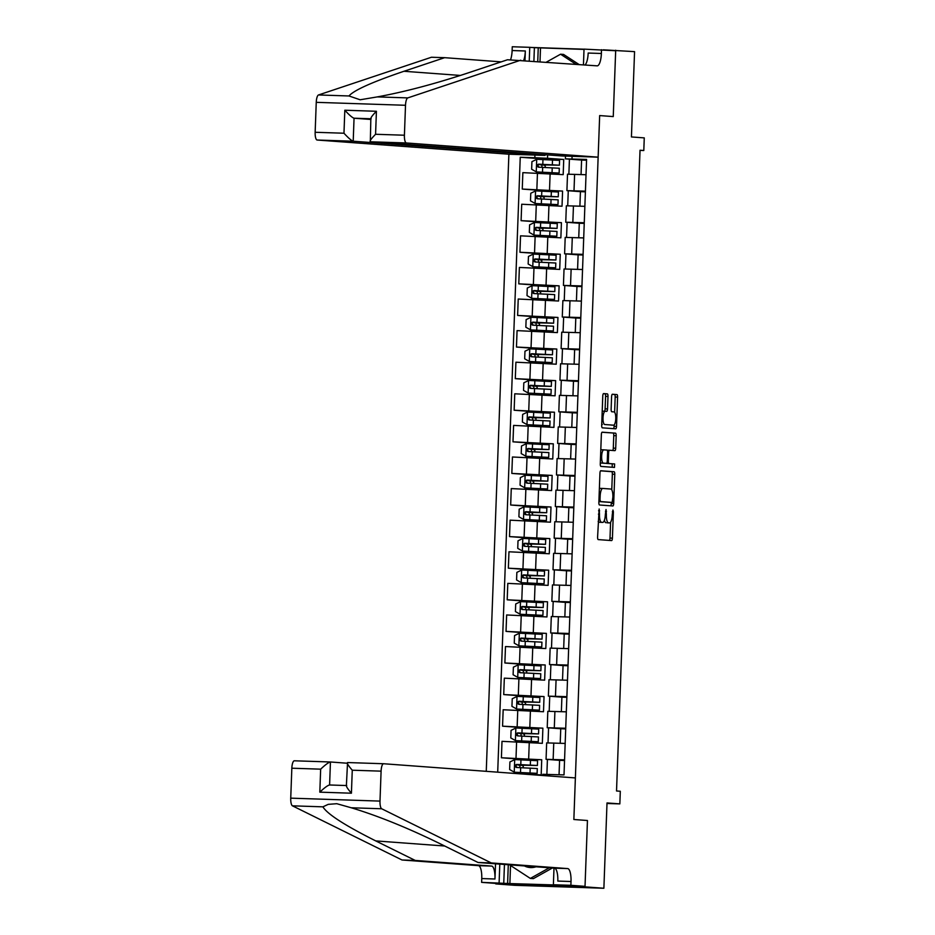 <?xml version="1.0" encoding="UTF-8"?>
<svg xmlns="http://www.w3.org/2000/svg" width="935" height="935" viewBox="0 0 935 935"><rect width="100%" height="100%" fill="white"/><g stroke="black" fill="none" stroke-linecap="round" stroke-linejoin="round"><path stroke-width="1.4" d="M599.148 509.002L597.594 537.064A2.478 0.748 91.9 0 0 598.248 539.6L611.583 540.582A2.478 0.748 91.9 0 0 611.595 540.582A2.478 0.748 91.9 0 0 612.413 538.163L613.383 511.796L612.928 510.031L612.226 515.138A7.947 2.373 91.9 0 1 609.585 522.899L608.451 522.817A7.947 2.373 91.9 0 1 606.371 514.706L606.032 509.517L605.331 514.624A7.947 2.373 91.9 0 1 602.701 522.396A7.947 2.373 91.9 0 1 602.666 522.385L601.556 522.303A7.947 2.373 91.9 0 1 599.475 514.192L599.148 509.002M607.995 396.405A2.478 0.748 91.9 0 0 607.341 393.869L603.601 393.6A2.478 0.748 91.9 0 0 603.589 393.6A2.478 0.748 91.9 0 0 602.771 396.019L601.696 425.296A2.478 0.748 91.9 0 0 602.35 427.833L615.686 428.814A2.478 0.748 91.9 0 0 615.697 428.826A2.478 0.748 91.9 0 0 616.516 426.395L617.591 397.118A2.478 0.748 91.9 0 0 616.936 394.582L612.413 394.254A2.478 0.748 91.9 0 0 612.413 394.243A2.478 0.748 91.9 0 0 611.583 396.674L611.128 409.203A2.478 0.748 91.9 0 0 611.782 411.739L614.014 411.903A6.638 1.987 91.9 0 1 615.756 418.646A6.638 1.987 91.9 0 1 613.559 425.18L604.746 424.525A6.638 1.987 91.9 0 1 603.017 417.781A6.638 1.987 91.9 0 1 605.214 411.26L606.698 411.365A2.478 0.748 91.9 0 0 606.71 411.365A2.478 0.748 91.9 0 0 607.528 408.934L607.995 396.405L605.576 396.335A2.478 0.748 91.9 0 0 604.933 393.799L603.391 393.682M605.237 411.26A6.638 1.987 91.9 0 0 605.214 411.26L602.806 411.178A6.638 1.987 91.9 0 0 602.198 411.458M611.139 425.098A6.638 1.987 91.9 0 0 611.163 425.098A6.638 1.987 91.9 0 0 611.139 425.098L613.559 425.18A6.638 1.987 91.9 0 0 613.559 425.18L604.746 424.525M607.201 522.817A7.947 2.373 91.9 0 1 607.177 522.817A7.947 2.373 91.9 0 0 607.177 522.817L609.585 522.899A7.947 2.373 91.9 0 0 609.585 522.899L608.451 522.817M585.006 886.859L587.449 820.509L573.856 819.504L575.376 777.92L383.63 763.743A7.585 2.267 91.9 0 0 383.607 763.743A7.585 2.267 91.9 0 0 381.094 771.153L379.996 801.096A7.585 2.267 91.9 0 0 381.702 808.775L491.272 862.935L567.697 868.592A12.646 3.787 -88.1 0 1 571.016 881.506L570.876 885.305L585.029 886.345L495.749 883.902L585.006 886.859L603.881 888.25L607.014 802.943L619.847 803.89L620.302 791.255L616.527 790.975L640.031 150.243L643.806 150.523L644.262 137.889L631.429 136.942L634.561 51.635L603.309 49.824M583.452 64.831L584.024 49.123L615.674 50.747L613.255 116.583L615.686 50.233M585.029 886.345L587.449 820.509L573.856 819.504L599.662 115.578L613.255 116.583L599.662 115.578L598.143 157.162L406.398 142.973L370.33 141.781L562.075 155.97L598.143 157.162M600.773 470.749A2.478 0.748 91.9 0 0 600.761 470.749A2.478 0.748 91.9 0 0 599.943 473.18L598.867 502.457A2.478 0.748 91.9 0 0 599.522 504.993L612.857 505.975A2.478 0.748 91.9 0 0 612.869 505.975A2.478 0.748 91.9 0 0 613.687 503.556L614.762 474.279A2.478 0.748 91.9 0 0 614.108 471.743L600.749 470.749M600.282 463.877L601.357 434.6A2.478 0.748 91.9 0 1 602.175 432.18A2.478 0.748 91.9 0 0 602.175 432.18L615.522 433.162A2.478 0.748 91.9 0 1 616.177 435.698L615.709 448.227A2.478 0.748 91.9 0 1 614.891 450.658A2.478 0.748 91.9 0 0 614.891 450.658L609.468 450.249A2.478 0.748 91.9 0 0 608.638 452.68L608.334 460.99A2.478 0.748 91.9 0 0 608.989 463.526L614.622 463.947L614.494 467.418L600.936 466.413A2.478 0.748 91.9 0 1 600.282 463.877M584.024 49.193L531.548 47.463M603.881 888.25L514.624 885.305L495.749 883.902M544.976 154.707L544.953 155.409L508.885 154.217L486.258 771.328M542.744 775.512L542.791 774.309L564.015 774.893L586.584 159.429L565.359 158.856L565.465 156.075M549.418 774.414L549.359 776.003M512.275 773.257L541.178 774.928L541.727 759.758L523.518 759.162L523.483 759.933M510.498 773.128L512.275 773.187M497.7 772.181L520.246 157.244L534.843 157.723L534.937 155.07M572.091 156.297L571.986 158.95M640.019 150.395L643.806 150.523M606.99 803.469L619.847 803.89M569.427 159.16L568.877 174.19M568.27 190.752L567.72 205.793M567.113 222.343L566.563 237.385M565.956 253.946L565.406 268.976M564.798 285.537L564.249 300.567M563.641 317.129L563.08 332.17M562.473 348.72L561.923 363.762M561.316 380.323L560.766 395.353M560.159 411.914L559.609 426.944M559.001 443.506L558.452 458.547M557.844 475.097L557.295 490.139M556.687 506.7L556.138 521.73M555.53 538.291L554.981 553.321M554.373 569.883L553.812 584.924M553.204 601.474L552.655 616.516M552.047 633.077L551.498 648.107M550.89 664.668L550.341 679.71M549.733 696.259L549.184 711.301M548.576 727.851L548.027 742.893M547.419 759.454L546.87 774.367M547.63 154.894L547.513 158.272L563.735 159.464L545.526 158.868L545.502 159.651M544.357 190.705L522.256 189.069L522.864 172.648L563.186 174.635L563.735 159.464M522.256 189.069L562.578 191.067L544.369 190.459L544.345 191.243M543.2 222.308L521.099 220.672L521.707 204.239L562.029 206.226L562.578 191.067M521.099 220.672L561.421 222.659L543.212 222.051L543.177 222.834M542.043 253.899L519.942 252.263L520.538 235.83L560.871 237.817L561.421 222.659M519.942 252.263L560.264 254.25L542.055 253.654L542.019 254.425M540.886 285.491L518.785 283.854L519.381 267.422L559.714 269.42L560.264 254.25M518.785 283.854L559.107 285.841L540.898 285.245L540.862 286.028M539.729 317.082L517.628 315.446L518.224 299.025L558.546 301.012L559.107 285.841M517.628 315.446L557.95 317.444L539.729 316.836L539.705 317.619M538.572 348.685L516.471 347.049L517.067 330.616L557.389 332.603L557.95 317.444M516.471 347.049L556.792 349.035L538.572 348.428L538.548 349.211M537.403 380.276L515.302 378.64L515.91 362.207L556.231 364.194L556.792 349.035M515.302 378.64L555.635 380.627L537.415 380.031L537.391 380.802M536.246 411.867L514.145 410.231L514.753 393.799L555.074 395.797L555.635 380.627M514.145 410.231L554.467 412.218L536.258 411.622L536.234 412.405M535.089 443.459L512.988 441.823L513.596 425.402L553.917 427.388L554.467 412.218M512.988 441.823L553.31 443.821L535.1 443.213L535.077 443.996M533.932 475.062L511.831 473.426L512.438 456.993L552.76 458.98L553.31 443.821M511.831 473.426L552.153 475.412L533.943 474.805L533.908 475.588M532.775 506.653L510.674 505.017L511.27 488.584L551.603 490.571L552.153 475.412M510.674 505.017L550.995 507.004L532.786 506.408L532.751 507.179M531.618 538.244L509.517 536.608L510.113 520.176L550.446 522.174L550.995 507.004M509.517 536.608L549.838 538.595L531.629 537.999L531.594 538.782M530.461 569.836L508.359 568.2L508.956 551.779L549.277 553.765L549.838 538.595M508.359 568.2L548.681 570.198L530.461 569.59L530.437 570.373M529.303 601.439L507.202 599.803L507.798 583.37L548.12 585.357L548.681 570.198M507.202 599.803L547.524 601.789L529.303 601.182L529.28 601.965M528.135 633.03L506.034 631.394L506.641 614.961L546.963 616.948L547.524 601.789M506.034 631.394L546.367 633.381L528.146 632.785L528.123 633.556M526.978 664.621L504.877 662.985L505.484 646.553L545.806 648.551L546.367 633.381M504.877 662.985L545.198 664.972L526.989 664.376L526.966 665.159M525.821 696.213L503.72 694.576L504.327 678.155L544.649 680.142L545.198 664.972M503.72 694.576L544.041 696.575L525.832 695.967L525.809 696.75M524.664 727.816L502.562 726.179L503.17 709.747L543.492 711.734L544.041 696.575M502.562 726.179L542.884 728.166L524.675 727.559L524.64 728.342M523.506 759.407L501.405 757.771L502.001 741.338L542.335 743.325L542.884 728.166M501.405 757.771L541.727 759.758M559.048 774.729L559.586 760.354L546.063 759.325L564.565 759.851M560.205 743.267L560.743 728.751L547.22 727.734L565.733 728.26M561.362 711.664L561.9 697.159L548.377 696.143L566.89 696.668M562.519 680.072L563.057 665.568L549.535 664.551L568.048 665.077M563.676 648.481L564.214 633.977L550.692 632.948L569.205 633.474M564.845 616.89L565.371 602.374L551.849 601.357L570.362 601.883M566.002 585.287L566.528 570.782L553.006 569.766L571.519 570.292M567.159 553.695L567.685 539.191L554.163 538.174L572.676 538.7M568.316 522.104L568.842 507.6L555.332 506.571L573.833 507.097M569.473 490.513L570.011 475.997L556.489 474.98L574.99 475.506M570.63 458.91L571.168 444.406L557.646 443.389L576.159 443.915M571.788 427.318L572.325 412.814L558.803 411.797L577.316 412.323M572.945 395.727L573.482 381.223L559.96 380.194L578.473 380.72M574.113 364.136L574.639 349.62L561.117 348.603L579.63 349.129M575.27 332.533L575.796 318.029L562.274 317.012L580.787 317.538M576.428 300.941L576.953 286.437L563.431 285.42L581.944 285.946M577.585 269.35L578.111 254.846L564.6 253.817L583.101 254.343M578.742 237.759L579.279 223.243L565.757 222.226L584.258 222.752M579.899 206.156L580.436 191.652L566.914 190.635L585.427 191.161M581.056 174.565L581.593 160.06L565.359 158.856M522.981 773.642L523.004 773.046M523.203 767.775L523.296 765.216M545.514 159.114L520.246 157.244M564.541 760.517L559.586 760.354M546.063 759.325L546.659 742.904L565.172 743.43M524.138 742.11L524.161 741.455M524.36 736.172L524.453 733.613M565.698 728.914L560.743 728.751M547.22 727.734L547.817 711.313L566.329 711.827M566.867 697.323L561.9 697.159M525.295 710.506L525.318 709.864M525.517 704.581L525.61 702.021M548.377 696.143L548.974 679.71L567.487 680.236M568.024 665.732L563.057 665.568M526.463 678.915L526.487 678.261M526.674 672.99L526.767 670.43M549.535 664.551L550.142 648.119L568.644 648.645M569.181 634.14L564.214 633.977M527.62 647.324L527.644 646.669M527.843 641.2L527.924 638.839M550.692 632.948L551.299 616.527L569.801 617.053M570.338 602.537L565.371 602.374M528.778 615.733L528.801 615.078M529 609.608L529.081 607.236M551.849 601.357L552.456 584.936L570.969 585.45M571.495 570.946L566.528 570.782M529.935 584.13L529.958 583.475M530.145 578.204L530.25 575.644M553.006 569.766L553.613 553.333L572.126 553.859M572.652 539.355L567.685 539.191M531.092 552.538L531.115 551.884M531.314 546.613L531.407 544.053M554.163 538.174L554.771 521.742L573.284 522.268M573.809 507.763L568.842 507.6M532.249 520.947L532.272 520.292M532.471 515.021L532.564 512.462M555.332 506.571L555.928 490.15L574.441 490.676M574.967 476.16L570.011 475.997M533.406 489.356L533.429 488.701M533.628 483.418L533.721 480.859M556.489 474.98L557.085 458.559L575.598 459.073M576.135 444.569L571.168 444.406M534.563 457.753L534.586 457.098M534.797 451.628L534.878 449.267M557.646 443.389L558.242 426.956L576.755 427.482M577.292 412.978L572.325 412.814M535.72 426.161L535.755 425.507M535.954 420.037L536.035 417.676M558.803 411.797L559.399 395.365L577.912 395.891M578.449 381.386L573.482 381.223M536.889 394.57L536.912 393.916M537.099 388.644L537.193 386.085M559.96 380.194L560.568 363.773L579.069 364.299M579.606 349.783L574.639 349.62M538.046 362.979L538.069 362.324M538.256 357.041L538.35 354.482M561.117 348.603L561.725 332.182L580.238 332.696M580.764 318.192L575.796 318.029M539.203 331.376L539.226 330.721M539.413 325.45L539.507 322.891M562.274 317.012L562.882 300.579L581.395 301.105M581.921 286.601L576.953 286.437M540.36 299.784L540.383 299.13M540.582 293.859L540.675 291.299M563.431 285.42L564.039 268.988L582.552 269.514M583.078 255.01L578.111 254.846M541.517 268.193L541.54 267.539M541.739 262.069L541.832 259.708M564.6 253.817L565.196 237.397L583.709 237.922M584.235 223.407L579.279 223.243M542.674 236.602L542.697 235.947M542.896 230.477L542.99 228.105M565.757 222.226L566.353 205.793L584.866 206.319M585.404 191.815L580.436 191.652M543.831 204.999L543.854 204.344M544.053 199.073L544.147 196.514M566.914 190.635L567.51 174.202L586.023 174.728M586.561 160.224L581.593 160.06M547.513 158.272L534.843 157.723M544.988 173.407L545.023 172.753M545.21 167.482L545.304 164.922M598.166 521.414A7.947 2.373 91.9 0 0 599.148 522.233L601.556 522.303M600.317 522.314A7.947 2.373 91.9 0 1 600.282 522.314A7.947 2.373 91.9 0 0 600.282 522.314L599.148 522.233M604.419 520.211A7.947 2.373 91.9 0 0 606.032 522.735M609.386 540.418A2.478 0.748 91.9 0 0 610.006 538.081L610.59 522.233M611.771 489.846L612.343 474.197A2.478 0.748 91.9 0 0 611.7 471.661L600.562 470.843M610.649 505.812A2.478 0.748 91.9 0 0 611.28 503.474L611.315 502.411M600.001 499.804L600.457 501.581L612.168 502.446L612.881 497.151A7.947 2.373 91.9 0 0 610.8 489.028L602.794 488.444A7.947 2.373 91.9 0 0 602.771 488.444A7.947 2.373 91.9 0 0 600.141 496.204L600.001 499.804L598.961 499.769M609.772 502.364L598.903 501.557M602.736 488.444L600.387 488.362A7.947 2.373 91.9 0 0 600.352 488.362A7.947 2.373 91.9 0 0 599.358 489.028M601.976 432.262L615.522 433.162M612.682 450.495A2.478 0.748 91.9 0 0 613.302 448.145L613.757 435.617A2.478 0.748 91.9 0 0 613.115 433.08M606.371 463.339A2.478 0.748 91.9 0 0 606.57 463.444L614.622 463.947M612.25 467.255L612.203 463.865M601.427 449.758L603.835 449.84A6.638 1.987 91.9 0 0 603.835 449.84A6.638 1.987 91.9 0 0 601.637 456.362A6.638 1.987 91.9 0 0 603.379 463.106L606.464 463.339A2.478 0.748 91.9 0 0 606.476 463.339A2.478 0.748 91.9 0 0 607.294 460.908L607.61 452.598A2.478 0.748 91.9 0 0 606.955 450.062L601.45 449.758A6.638 1.987 91.9 0 0 601.427 449.758A6.638 1.987 91.9 0 0 600.784 450.074M600.328 462.615A6.638 1.987 91.9 0 0 600.96 463.035L603.379 463.106M604.068 463.257L606.476 463.339L604.068 463.257A2.478 0.748 91.9 0 0 604.068 463.257L600.96 463.035M604.466 411.225A2.478 0.748 91.9 0 0 605.12 408.864L605.576 396.335M605.19 411.26L602.83 411.178A6.638 1.987 91.9 0 0 602.806 411.178M601.743 424.081A6.638 1.987 91.9 0 0 602.339 424.443M614.622 412.277L615.172 397.036A2.478 0.748 91.9 0 0 614.529 394.5L612.203 394.336M613.477 428.662A2.478 0.748 91.9 0 0 614.108 426.313L614.155 424.899M520.035 767.623L519.755 765.216L518.107 765.075L526.814 764.947M521.672 765.181L537.403 765.496L537.578 760.693L514.823 759.582L509.914 761.943L509.633 769.528L514.367 772.216L537.111 773.338L523.004 773.175M514.367 772.216L533.827 773.21L522.992 773.303M537.403 765.496L516.552 764.444C514.53 765.391 514.495 766.396 516.436 767.483L537.298 768.535L537.111 773.338M521.66 765.227L523.261 766.139M517.523 767.565C515.477 766.478 515.512 765.461 517.639 764.526L526.802 765.262M491.272 862.935L478.065 862.502L438.573 842.984C406.655 827.44 377.541 815.706 351.244 807.77L336.787 803.703L328.232 804.357L322.902 806.835C327.238 814.046 344.851 825.406 375.73 840.904L415.222 860.434L491.658 866.079A12.646 3.787 -88.1 0 1 494.966 879.005L481.759 878.561L481.618 882.36L495.772 883.4M347.201 763.229L330.441 761.978L329.599 784.979L346.382 785.54L329.564 784.979C327.753 785.353 324.492 787.737 319.817 792.155L320.658 769.166C325.333 764.736 328.594 762.352 330.441 761.978L294.35 760.798A7.585 2.267 -88.1 0 1 294.373 760.798L330.382 761.978M415.222 860.434L402.015 859.99L478.44 865.646A12.646 3.787 -88.1 0 1 481.759 878.561M571.016 881.506L557.809 881.074A12.646 3.787 -88.1 0 0 554.49 868.159L478.065 862.502M320.658 769.166L291.837 768.208L290.738 798.151L379.996 801.096M322.902 806.835L292.445 805.83L402.015 859.99M570.876 885.305L554.174 884.779M510.533 865.494L509.879 883.575L554.163 884.942M509.879 883.575L481.618 882.36M553.38 884.72L553.999 868.124M495.527 863.8L494.966 879.005M499.793 864.115L499.103 882.932M292.445 805.83A7.585 2.267 -88.1 0 1 290.738 798.151M291.837 768.208A7.585 2.267 -88.1 0 1 294.35 760.798M503.755 883.271L504.444 864.454M508.289 864.735L507.611 883.4M381.094 771.153L352.261 770.206C348.206 765.496 346.64 762.948 347.563 762.551L383.572 763.743L347.563 762.551M346.371 785.856L347.539 762.551M352.261 770.206L351.42 793.207C347.364 788.497 345.798 785.949 346.721 785.552M508.885 154.217L317.14 140.028A7.585 2.267 -88.1 0 1 315.153 132.279L316.252 102.336A7.585 2.267 -88.1 0 1 318.508 94.961L431.444 57.245L444.651 57.678L403.955 71.27C372.107 82.093 353.781 90.321 348.965 95.966L360.139 99.776L377.308 96.901C404.084 91.992 433.91 84.138 466.799 73.351L507.495 59.758L597.138 65.847A12.646 3.787 91.9 0 0 597.184 65.847A12.646 3.787 91.9 0 0 601.38 53.482L601.509 49.695M501.183 61.862L444.651 57.678M315.153 132.279L343.975 133.226L344.816 110.225L376.419 111.277L375.578 134.278L404.411 135.224L405.509 105.281L316.252 102.336M377.308 96.901L407.765 97.906L520.702 60.191M533.897 61.172L534.388 47.673L538.244 47.802L537.754 61.453M584.013 49.403L538.244 47.802M510.522 59.852A12.646 3.787 91.9 0 0 512.123 50.537L512.263 46.75L529.748 47.323L529.257 60.822M534.388 47.673L529.748 47.323M544.953 155.409L353.208 141.22L317.14 140.028M523.682 60.413A12.646 3.787 91.9 0 0 525.33 50.981L524.979 60.506M407.765 97.906A7.585 2.267 91.9 0 0 405.509 105.281M404.411 135.224A7.585 2.267 91.9 0 0 406.398 142.973M585.041 64.947A12.646 3.787 91.9 0 0 588.173 53.05L601.38 53.482M540.512 47.965L540.009 61.616M370.798 119.458L354.049 118.219L353.208 141.22C351.396 140.624 348.323 137.959 343.975 133.226M344.816 110.225C349.164 114.958 352.238 117.623 354.049 118.219L370.821 118.768M376.419 111.277C372.036 115.718 370.283 118.219 371.172 118.78M375.578 134.278C371.195 138.719 369.442 141.22 370.33 141.781L370.844 118.394M521.192 736.032L520.912 733.613L519.264 733.472L527.971 733.356M522.829 733.589L538.56 733.905L538.735 729.101L515.98 727.991L511.071 730.352L510.791 737.937L515.524 740.625L538.279 741.736L524.161 741.584M515.524 740.625L534.984 741.619L524.149 741.712M538.56 733.905L517.709 732.853C515.688 733.8 515.652 734.805 517.604 735.892L538.455 736.932L538.279 741.736M522.829 733.624L524.418 734.548M518.691 735.974C516.634 734.875 516.669 733.87 518.796 732.935L527.959 733.671M522.349 704.441L522.069 702.021L520.421 701.881L529.128 701.764M525.575 702.956L523.717 701.998L539.717 702.314L539.892 697.51L517.149 696.388L512.228 698.761L511.948 706.346L516.681 709.034L539.437 710.144L525.318 709.992M516.681 709.034L536.152 710.027L525.318 710.121M539.717 702.314L518.867 701.262C516.845 702.197 516.81 703.213 518.761 704.289L539.612 705.341L539.437 710.144M519.848 704.371C517.791 703.284 517.826 702.279 519.953 701.344L529.116 702.08M523.506 672.849L523.226 670.43L521.578 670.29L530.285 670.173M525.143 670.395L540.874 670.711L541.049 665.907L518.306 664.797L513.385 667.169L513.105 674.754L517.838 677.431L540.594 678.553L526.475 678.401M517.838 677.431L537.309 678.424L526.475 678.518M540.874 670.711L520.024 669.67C518.013 670.605 517.967 671.622 519.918 672.697L540.769 673.749L540.594 678.553M525.143 670.442L526.732 671.365M521.005 672.779C518.948 671.692 518.983 670.676 521.111 669.752L530.274 670.488M524.675 641.246L524.383 638.827L522.747 638.698L531.442 638.57M526.3 638.804L542.043 639.119L542.218 634.316L519.463 633.205L514.542 635.566L514.262 643.151L518.995 645.84L541.751 646.962L527.632 646.798M518.995 645.84L538.466 646.833L527.632 646.926M542.043 639.119L521.181 638.067C519.17 639.014 519.135 640.019 521.075 641.106L541.926 642.158L541.751 646.962M526.3 638.85L527.889 639.762M522.162 641.188C520.105 640.101 520.14 639.084 522.268 638.149L531.431 638.885M524.418 865.939A16.444 15.685 -85.8 0 0 536.012 866.792M552.386 867.996L533.359 878.643L530.344 878.421L509.517 864.828M549.359 867.774L530.344 878.421M546.461 62.096L560.568 54.207L563.583 54.429L579.034 64.503M560.568 54.207L576.007 64.281M525.832 609.655L525.54 607.236L523.904 607.096L532.599 606.979M529.046 608.171L527.188 607.224L543.2 607.528L543.375 602.724L520.62 601.614L515.699 603.975L515.419 611.56L520.152 614.248L542.908 615.359L528.789 615.207M520.152 614.248L539.624 615.242L528.789 615.335M543.2 607.528L522.349 606.476C520.327 607.423 520.292 608.428 522.233 609.515L543.083 610.555L542.908 615.359M523.319 609.597C521.262 608.498 521.309 607.493 523.436 606.558L532.588 607.294M526.989 578.064L526.709 575.644L525.061 575.504L533.756 575.387M528.614 575.621L544.357 575.937L544.532 571.133L521.777 570.011L516.856 572.384L516.576 579.969L521.309 582.657L544.065 583.767L529.958 583.615M521.309 582.657L540.781 583.65L529.946 583.744M544.357 575.937L523.506 574.885C521.485 575.82 521.45 576.837 523.39 577.912L544.24 578.964L544.065 583.767M528.614 575.656L530.215 576.579M524.477 577.994C522.431 576.907 522.466 575.902 524.593 574.967L533.745 575.703M528.146 546.472L527.866 544.053L526.218 543.913L534.913 543.796M529.771 544.018L545.514 544.334L545.689 539.53L522.934 538.42L518.013 540.792L517.745 548.366L522.478 551.054L545.222 552.176L531.115 552.024M522.478 551.054L541.938 552.047L531.103 552.141M545.514 544.334L524.664 543.293C522.642 544.228 522.607 545.245 524.547 546.32L545.397 547.372L545.222 552.176M529.771 544.065L531.372 544.988M525.634 546.402C523.588 545.315 523.623 544.299 525.75 543.375L534.902 544.112M529.303 514.869L529.023 512.45L527.375 512.322L536.071 512.193M530.94 512.427L546.671 512.742L546.846 507.939L524.091 506.828L519.182 509.189L518.902 516.774L523.635 519.463L546.379 520.585L532.272 520.421M523.635 519.463L543.095 520.456L532.26 520.55M546.671 512.742L525.821 511.69C523.799 512.637 523.764 513.642 525.704 514.729L546.554 515.781L546.379 520.585M530.928 512.474L532.529 513.385M526.791 514.811C524.745 513.724 524.78 512.707 526.908 511.772L536.071 512.509M530.461 483.278L530.18 480.859L528.532 480.719L537.239 480.602M532.097 480.835L547.828 481.151L548.003 476.347L525.248 475.237L520.339 477.598L520.059 485.183L524.792 487.871L547.548 488.982L533.429 488.83M524.792 487.871L544.252 488.865L533.417 488.958M547.828 481.151L526.978 480.099C524.956 481.046 524.921 482.051 526.872 483.138L547.723 484.178L547.548 488.982M532.097 480.87L533.686 481.794M527.959 483.22C525.902 482.121 525.938 481.116 528.065 480.181L537.228 480.917M531.618 451.687L531.337 449.267L529.689 449.127L538.396 449.01M534.843 450.202L532.985 449.244L548.985 449.56L549.161 444.756L526.417 443.634L521.496 446.007L521.216 453.592L525.949 456.28L548.705 457.39L534.586 457.238M525.949 456.28L545.421 457.273L534.586 457.367M548.985 449.56L528.135 448.508C526.113 449.443 526.078 450.46 528.03 451.535L548.88 452.587L548.705 457.39M529.116 451.617C527.059 450.53 527.095 449.525 529.222 448.59L538.385 449.326M532.775 420.095L532.494 417.676L530.846 417.536L539.553 417.419M534.411 417.641L550.142 417.957L550.318 413.153L527.574 412.043L522.653 414.415L522.373 421.989L527.106 424.677L549.862 425.799L535.743 425.647M527.106 424.677L546.578 425.67L535.743 425.764M550.142 417.957L529.292 416.917C527.282 417.851 527.235 418.868 529.187 419.944L550.037 420.995L549.862 425.799M534.411 417.688L536 418.611M530.274 420.025C528.217 418.938 528.252 417.922 530.379 416.998L539.542 417.735M533.943 388.492L533.651 386.073L532.015 385.945L540.71 385.816M535.568 386.05L551.311 386.365L551.486 381.562L528.731 380.451L523.81 382.812L523.53 390.398L528.263 393.086L551.019 394.208L536.9 394.044M528.263 393.086L547.735 394.079L536.9 394.173M551.311 386.365L530.449 385.313C528.439 386.26 528.404 387.265 530.344 388.352L551.194 389.404L551.019 394.208M535.568 386.097L537.158 387.008M531.431 388.434C529.374 387.347 529.409 386.33 531.536 385.395L540.699 386.132M535.1 356.901L534.808 354.482L533.172 354.342L541.868 354.225M538.315 355.417L536.456 354.47L552.468 354.774L552.643 349.97L529.888 348.86L524.967 351.221L524.687 358.806L529.42 361.494L552.176 362.605L538.057 362.453M529.42 361.494L548.892 362.488L538.057 362.581M552.468 354.774L531.618 353.722C529.596 354.669 529.561 355.674 531.501 356.761L552.351 357.801L552.176 362.605M532.588 356.843C530.531 355.744 530.577 354.739 532.705 353.804L541.856 354.54M536.258 325.31L535.977 322.891L534.329 322.75L543.025 322.633M537.882 322.867L553.625 323.183L553.8 318.379L531.045 317.257L526.125 319.63L525.844 327.215L530.577 329.903L553.333 331.013L539.226 330.861M530.577 329.903L550.049 330.897L539.215 330.99M553.625 323.183L532.775 322.131C530.753 323.066 530.718 324.083 532.658 325.158L553.508 326.21L553.333 331.013M537.882 322.902L539.483 323.826M533.745 325.24C531.699 324.153 531.734 323.148 533.862 322.213L543.013 322.949M537.415 293.707L537.134 291.299L535.486 291.159L544.182 291.042M539.039 291.264L554.782 291.58L554.958 286.776L532.202 285.666L527.282 288.038L527.013 295.612L531.746 298.3L554.49 299.422L540.383 299.27M531.746 298.3L551.206 299.293L540.372 299.387M554.782 291.58L533.932 290.54C531.91 291.475 531.875 292.491 533.815 293.567L554.665 294.618L554.49 299.422M539.039 291.311L540.64 292.234M534.902 293.648C532.856 292.561 532.892 291.545 535.019 290.621L544.17 291.358M538.572 262.116L538.291 259.696L536.643 259.568L545.339 259.439M541.797 260.631L539.927 259.685L555.939 259.988L556.115 255.185L533.359 254.075L528.45 256.435L528.17 264.021L532.903 266.709L555.647 267.819L541.54 267.667M532.903 266.709L552.363 267.702L541.529 267.796M555.939 259.988L535.089 258.937C533.067 259.883 533.032 260.888 534.972 261.975L555.822 263.027L555.647 267.819M536.059 262.057C534.014 260.97 534.049 259.953 536.176 259.018L545.327 259.755M539.729 230.524L539.448 228.105L537.8 227.965L546.508 227.848M541.365 228.082L557.096 228.397L557.272 223.594L534.516 222.483L529.607 224.844L529.327 232.429L534.06 235.117L556.816 236.228L542.697 236.076M534.06 235.117L553.52 236.111L542.686 236.204M557.096 228.397L536.246 227.345C534.224 228.28 534.189 229.297 536.141 230.384L556.991 231.424L556.816 236.228M541.365 228.117L542.954 229.04M537.228 230.466C535.171 229.367 535.206 228.362 537.333 227.427L546.496 228.163M540.886 198.933L540.605 196.514L538.957 196.373L547.665 196.256M542.522 196.49L558.253 196.806L558.429 192.002L535.685 190.88L530.764 193.253L530.484 200.838L535.217 203.526L557.973 204.636L543.854 204.484M535.217 203.526L554.689 204.52L543.854 204.613M558.253 196.806L537.403 195.754C535.381 196.689 535.346 197.706 537.298 198.781L558.148 199.833L557.973 204.636M542.522 196.525L544.112 197.449M538.385 198.863C536.328 197.776 536.363 196.771 538.49 195.836L547.653 196.572M542.043 167.33L541.762 164.922L540.114 164.782L548.822 164.665M545.269 165.857L543.41 164.899L559.41 165.203L559.586 160.399L536.842 159.289L531.922 161.661L531.641 169.235L536.374 171.923L559.13 173.045L545.011 172.881M536.374 171.923L555.846 172.917L545.011 173.01M559.41 165.203L538.56 164.163C536.55 165.098 536.503 166.103 538.455 167.19L559.305 168.242L559.13 173.045M539.542 167.272C537.485 166.185 537.52 165.168 539.647 164.244L548.81 164.981M550.119 173.665L549.523 190.097M548.962 205.268L548.366 221.689M547.805 236.859L547.209 253.28M546.648 268.45L546.052 284.883M545.491 300.042L544.883 316.474M544.334 331.644L543.726 348.065M543.177 363.236L542.569 379.668M542.019 394.827L541.412 411.26M540.851 426.418L540.255 442.851M539.694 458.021L539.098 474.442M538.537 489.613L537.941 506.045M537.38 521.204L536.784 537.637M536.222 552.795L535.615 569.228M535.065 584.398L534.458 600.819M533.908 615.99L533.301 632.422M532.751 647.581L532.144 664.014M531.583 679.172L530.986 695.605M530.425 710.775L529.829 727.196M529.268 742.367L528.672 758.799M553.754 743.044L553.146 759.477M516.599 741.817L516.003 758.25M517.756 710.226L517.16 726.659M554.911 711.453L554.303 727.886M518.913 678.635L518.317 695.067M556.068 679.862L555.472 696.294M520.082 647.043L519.474 663.464M557.225 648.271L556.629 664.692M521.239 615.44L520.631 631.873M558.382 616.668L557.786 633.1M522.396 583.849L521.788 600.282M559.539 585.076L558.943 601.509M523.553 552.258L522.945 568.69M560.708 553.485L560.1 569.918M524.71 520.666L524.114 537.087M561.865 521.894L561.257 538.315M525.867 489.063L525.271 505.496M563.022 490.291L562.414 506.723M527.024 457.472L526.428 473.905M564.179 458.699L563.571 475.132M528.182 425.881L527.585 442.313M565.336 427.108L564.74 443.541M529.35 394.289L528.742 410.71M566.493 395.517L565.897 411.938M530.507 362.686L529.9 379.119M567.65 363.914L567.054 380.346M531.664 331.095L531.057 347.528M568.807 332.322L568.211 348.755M532.821 299.504L532.214 315.936M569.976 300.731L569.368 317.164M533.978 267.913L533.382 284.334M571.133 269.14L570.525 285.561M535.136 236.31L534.539 252.742M572.29 237.537L571.682 253.969M536.293 204.718L535.697 221.151M573.447 205.945L572.839 222.378M537.45 173.127L536.854 189.56M574.604 174.354L574.008 190.787M598.435 514.157L599.475 514.192M602.701 522.396L600.282 522.314L602.666 522.385M605.459 511.258L606.488 511.293M605.331 514.671L606.371 514.706M612.343 511.761L613.383 511.796M610.006 538.081L612.413 538.163M598.564 510.744L599.604 510.779M611.7 471.661L614.108 471.743M612.343 474.197L614.762 474.279M611.28 503.474L613.687 503.556M598.903 501.522L600.457 501.581M599.101 496.169L600.141 496.204M613.757 435.617L616.177 435.698M613.302 448.145L615.709 448.227M607.154 450.179L609.456 450.249L607.154 450.179M607.598 452.645L608.638 452.68M607.294 460.955L608.334 460.99M606.57 463.444L608.989 463.526M605.12 408.864L607.528 408.934M614.529 394.5L616.936 394.582M615.172 397.036L617.591 397.118M614.108 426.313L616.516 426.395M604.933 393.799L607.341 393.869M514.706 759.641L514.25 772.146M530.215 768.103L530.04 772.894M530.507 760.26L530.332 765.064M520.666 767.658L520.491 772.462M520.959 759.816L520.783 764.62M517.639 764.526L516.552 764.444M522.887 765.309L519.755 765.216M375.73 840.904L444.698 846.011M491.658 866.079L478.44 865.646M554.49 868.159L567.697 868.592M351.42 793.207L319.817 792.155M381.702 808.775L351.244 807.77M403.955 71.27L460.406 75.443M318.508 94.961L348.965 95.966M525.33 50.981L512.123 50.537M515.863 728.049L515.407 740.555M531.372 736.499L531.197 741.303M531.664 728.669L531.489 733.472M521.823 736.055L521.648 740.859M522.116 728.225L521.94 733.028M518.796 732.935L517.709 732.853M524.044 733.718L520.912 733.613M517.02 696.446L516.564 708.964M532.529 704.908L532.354 709.712M532.821 697.078L532.646 701.869M522.981 704.464L522.805 709.268M523.273 696.633L523.097 701.437M519.953 701.344L518.867 701.262M525.201 702.127L522.069 702.021M518.177 664.855L517.721 677.372M533.698 673.317L533.511 678.12M533.978 665.475L533.803 670.278M524.138 672.873L523.962 677.676M524.43 665.042L524.255 669.834M521.111 669.752L520.024 669.67M526.37 670.535L523.226 670.43M519.334 633.264L518.878 645.769M534.855 641.714L534.68 646.517M535.136 633.883L534.96 638.687M525.295 641.281L525.119 646.085M525.587 633.439L525.412 638.243M522.268 638.149L521.181 638.067M527.527 638.932L524.383 638.827M520.491 601.672L520.035 614.178M536.012 610.123L535.837 614.926M536.293 602.292L536.117 607.096M526.463 609.678L526.288 614.482M526.744 601.848L526.569 606.651M523.436 606.558L522.349 606.476M528.684 607.341L525.54 607.236M521.66 570.069L521.192 582.587M537.169 578.531L536.994 583.335M537.461 570.701L537.274 575.492M527.62 578.087L527.445 582.891M527.901 570.256L527.726 575.06M524.593 574.967L523.506 574.885M529.841 575.75L526.709 575.644M522.817 538.478L522.349 550.995M538.326 546.94L538.151 551.743M538.618 539.098L538.443 543.901M528.778 546.496L528.602 551.299M529.058 538.665L528.883 543.457M525.75 543.375L524.664 543.293M530.998 544.158L527.866 544.053M523.974 506.887L523.506 519.392M539.483 515.337L539.308 520.14M539.775 507.506L539.6 512.31M529.935 514.904L529.759 519.708M530.227 507.062L530.04 511.866M526.908 511.772L525.821 511.69M532.155 512.555L529.023 512.45M525.131 475.296L524.675 487.801M540.64 483.746L540.465 488.549M540.933 475.915L540.757 480.719M531.092 483.301L530.916 488.105M531.384 475.471L531.209 480.274M528.065 480.181L526.978 480.099M533.312 480.964L530.18 480.859M526.288 443.693L525.832 456.21M541.797 452.154L541.622 456.958M542.09 444.324L541.914 449.116M532.249 451.71L532.073 456.514M532.541 443.88L532.366 448.683M529.222 448.59L528.135 448.508M534.469 449.373L531.337 449.267M527.445 412.101L526.989 424.619M542.966 420.563L542.779 425.367M543.247 412.721L543.071 417.524M533.406 420.119L533.231 424.922M533.698 412.288L533.523 417.08M530.379 416.998L529.292 416.917M535.638 417.781L532.494 417.676M528.602 380.51L528.146 393.016M544.123 388.96L543.948 393.764M544.404 381.129L544.228 385.933M534.563 388.528L534.388 393.331M534.855 380.685L534.68 385.489M531.536 385.395L530.449 385.313M536.795 386.178L533.651 386.073M529.759 348.919L529.303 361.424M545.28 357.369L545.105 362.172M545.561 349.538L545.385 354.342M535.732 356.925L535.556 361.728M536.012 349.094L535.837 353.897M532.705 353.804L531.618 353.722M537.952 354.587L534.808 354.482M530.916 317.316L530.461 329.833M546.437 325.777L546.262 330.581M546.73 317.947L546.543 322.739M536.889 325.333L536.713 330.137M537.169 317.503L536.994 322.306M533.862 322.213L532.775 322.131M539.109 322.996L535.977 322.891M532.085 285.724L531.618 298.242M547.594 294.186L547.419 298.99M547.887 286.344L547.711 291.147M538.046 293.742L537.87 298.546M538.326 285.911L538.151 290.703M535.019 290.621L533.932 290.54M540.266 291.404L537.134 291.299M533.242 254.133L532.775 266.639M548.751 262.583L548.576 267.387M549.044 254.752L548.868 259.556M539.203 262.151L539.027 266.954M539.495 254.308L539.308 259.112M536.176 259.018L535.089 258.937M541.423 259.801L538.291 259.696M534.399 222.542L533.943 235.047M549.909 230.992L549.733 235.795M550.201 223.161L550.025 227.965M540.36 230.548L540.185 235.351M540.652 222.717L540.477 227.521M537.333 227.427L536.246 227.345M542.581 228.21L539.448 228.105M535.556 190.939L535.1 203.456M551.066 199.4L550.89 204.204M551.358 191.57L551.183 196.362M541.517 198.956L541.342 203.76M541.809 191.126L541.634 195.929M538.49 195.836L537.403 195.754M543.738 196.619L540.605 196.514M536.713 159.347L536.258 171.865M552.234 167.809L552.047 172.613M552.515 159.967L552.34 164.77M542.674 167.365L542.499 172.169M542.966 159.534L542.791 164.326M539.647 164.244L538.56 164.163M544.906 165.027L541.762 164.922M600.352 488.362L602.771 488.444"/></g></svg>
